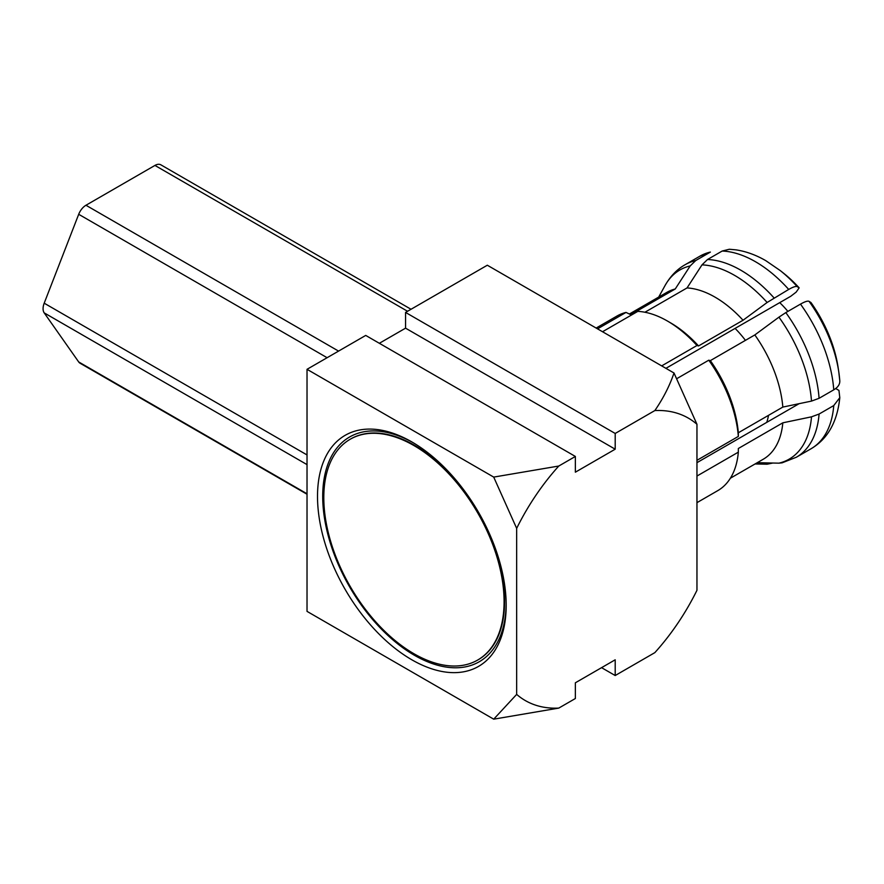 <?xml version="1.0" encoding="UTF-8"?>
<svg xmlns="http://www.w3.org/2000/svg" width="884" height="884" viewBox="0 0 884 884"><rect width="100%" height="100%" fill="white"/><g stroke="black" fill="none" stroke-linecap="round" stroke-linejoin="round"><path stroke-width="1.33" d="M411.845 441.934A133.407 77.03 -120 0 0 317.511 496.399A133.407 77.03 -120 0 0 411.845 659.796A133.407 77.03 -120 0 0 506.178 605.33A133.407 77.03 -120 0 0 411.845 441.934L411.845 441.934M506.178 603.805A129.738 74.908 60 0 1 414.441 655.287A129.738 74.908 60 0 1 322.715 497.139A129.738 74.908 60 0 1 413.159 442.696M477.935 659.906A127.484 73.604 -120 0 0 478.178 659.773A127.484 73.604 -120 0 0 497.725 557.616A127.484 73.604 -120 0 0 414.441 445.271A127.484 73.604 -120 0 0 350.694 438.961A127.484 73.604 -120 0 0 350.451 439.105M413.944 653.74A127.484 73.604 -120 0 0 477.68 660.05A127.484 73.604 -120 0 0 497.228 557.903A127.484 73.604 -120 0 0 413.944 445.558A127.484 73.604 -120 0 0 350.197 439.249A127.484 73.604 -120 0 0 330.66 541.406A127.484 73.604 -120 0 0 413.944 653.74M676.702 378.706L708.769 360.197A100.798 58.2 60 0 1 738.339 436.42L696.957 460.31M602.523 331.743L637.817 311.367A100.798 58.2 60 0 1 667.398 321.014A100.798 58.2 60 0 1 696.968 345.511L661.674 365.888M596.148 328.063L616.999 316.03A100.798 58.2 60 0 1 626.016 312.417L597.54 328.859M644.922 312.24L687.045 287.93A96.356 55.626 60 0 1 715.034 297.146A96.356 55.626 60 0 1 743.035 320.251L698.537 345.942L696.968 345.511M687.045 287.93L701.995 264.868L707.509 259.509L722.184 251.034L729.333 249.255L735.941 249.852C746.03 251.365 755.986 254.979 765.82 260.681L780.351 270.648A103.914 59.99 -120 0 1 797.269 286.67C795.976 286.007 793.114 286.924 788.705 289.433L767.135 302.472L743.035 320.251M768.505 415.358A74.112 42.797 60 0 1 766.737 422.375M735.09 328.406A74.112 42.797 60 0 1 745.433 340.362M779.721 302.637A68.19 39.371 60 0 1 787.887 311.4M710.382 252.084L699.852 256.205A111.174 64.189 60 0 1 710.382 252.084L695.708 260.559A111.174 64.189 -120 0 0 685.177 264.681L699.852 256.205M810.959 302.527A96.356 55.626 60 0 1 838.087 367.324L838.772 371.844A103.914 59.99 -120 0 0 809.07 301.345L810.959 302.527M696.957 476.045L738.339 452.155L738.328 448.508L782.826 422.817L811.501 416.828A109.229 63.062 60 0 1 778.937 463.161L782.108 462.829L796.351 457.238A111.174 64.189 -120 0 0 819.081 414.043L833.756 405.568L839.789 397.689L838.949 390.419L835.7 388.54M809.07 301.345C807.777 300.682 804.915 301.61 800.495 304.118A111.174 64.189 60 0 1 833.756 389.833C838.131 387.203 840.12 384.065 839.756 380.418A103.914 59.99 -120 0 0 838.772 371.844L839.8 380.849M833.756 389.833L819.081 398.308A111.174 64.189 -120 0 0 785.821 312.593L800.495 304.118M327.113 357.711L78.698 214.293A11.857 6.851 -60 0 1 85.958 205.254L154.943 165.43A11.857 6.851 -60 0 1 160.877 164.833L411.027 309.267M658.691 297.09L665 285.631A109.229 63.062 60 0 1 690.194 265.918L695.708 260.559M780.351 270.648L783.92 273.488A96.356 55.626 60 0 1 799.158 287.853L796.164 292.118L790.749 296.273L665.917 368.341M799.158 287.853L797.269 286.67M708.769 360.197L710.338 360.628L754.826 334.937L778.937 317.157A109.229 63.062 60 0 1 811.501 401.093L819.081 398.308M785.821 312.593L778.937 317.157M811.501 401.093L782.826 407.082L738.328 432.773L738.339 436.42M696.957 462.663L799.103 403.69M819.081 414.043L811.501 416.828M778.937 463.161L757.256 462.697M755.069 463.956L767.135 464.211L772.826 463.028M690.194 265.918L675.243 288.98L630.745 314.671L626.016 312.417M629.364 314.019L666.856 292.372A96.356 55.626 60 0 1 675.243 288.98M754.826 334.937A96.356 55.626 60 0 1 782.826 407.082M782.826 422.817A96.356 55.626 60 0 1 763.212 459.26L730.372 478.222M78.698 214.293L44.2 303.19L307.024 454.94M667.398 321.014L670.536 322.837A96.356 55.626 60 0 1 698.537 345.942M710.338 360.628A96.356 55.626 60 0 1 738.328 432.773M307.024 494.244L80.024 363.191A11.857 6.851 -60 0 1 78.698 361.954L44.2 312.881A11.857 6.851 -60 0 1 44.2 303.19M738.339 452.155A100.798 58.2 60 0 1 717.797 490.62L696.957 502.653M615.198 449.194L575.362 472.189L575.362 456.453L365.722 335.423L307.024 369.313L307.024 611.374L493.714 719.167L516.665 694.393A163.054 94.146 120 0 0 558.776 708.095L575.362 698.526L575.362 682.791L615.198 659.796L615.198 675.531L654.845 652.635A163.054 94.146 120 0 0 696.957 590.302L696.957 424.276A163.054 94.146 120 0 0 654.845 410.563L615.198 433.458L405.557 312.428L405.557 328.163L615.198 449.194L615.198 433.458M405.557 328.163L379.358 343.29M601.562 667.663L615.198 675.531M405.557 312.428L487.316 265.222L674.006 373.004L696.957 424.276M674.006 373.004C669.608 385.866 663.221 398.386 654.845 410.563M558.776 708.095L493.714 719.167M575.362 456.453L558.776 466.034A163.054 94.146 120 0 0 516.665 528.367L493.714 477.095L307.024 369.313M516.665 694.393L516.665 528.367M558.776 466.034L493.714 477.095M774.03 297.908A111.174 64.189 -120 0 0 740.77 270.184A111.174 64.189 -120 0 0 707.509 259.509M722.184 251.034A111.174 64.189 60 0 1 755.444 261.708A111.174 64.189 60 0 1 788.705 289.433M701.995 264.868A109.229 63.062 60 0 1 734.56 275.355A109.229 63.062 60 0 1 767.135 302.472M833.756 405.568A111.174 64.189 60 0 1 811.026 448.774C827.722 438.928 837.314 421.9 839.8 397.689M407.557 311.267L154.943 165.43M85.958 205.254L338.572 351.103M307.024 464.619L44.2 312.881M78.698 361.954L307.024 493.78M796.351 457.238L811.026 448.774M665 285.631C670.337 276.228 677.067 269.244 685.177 264.681"/></g></svg>
